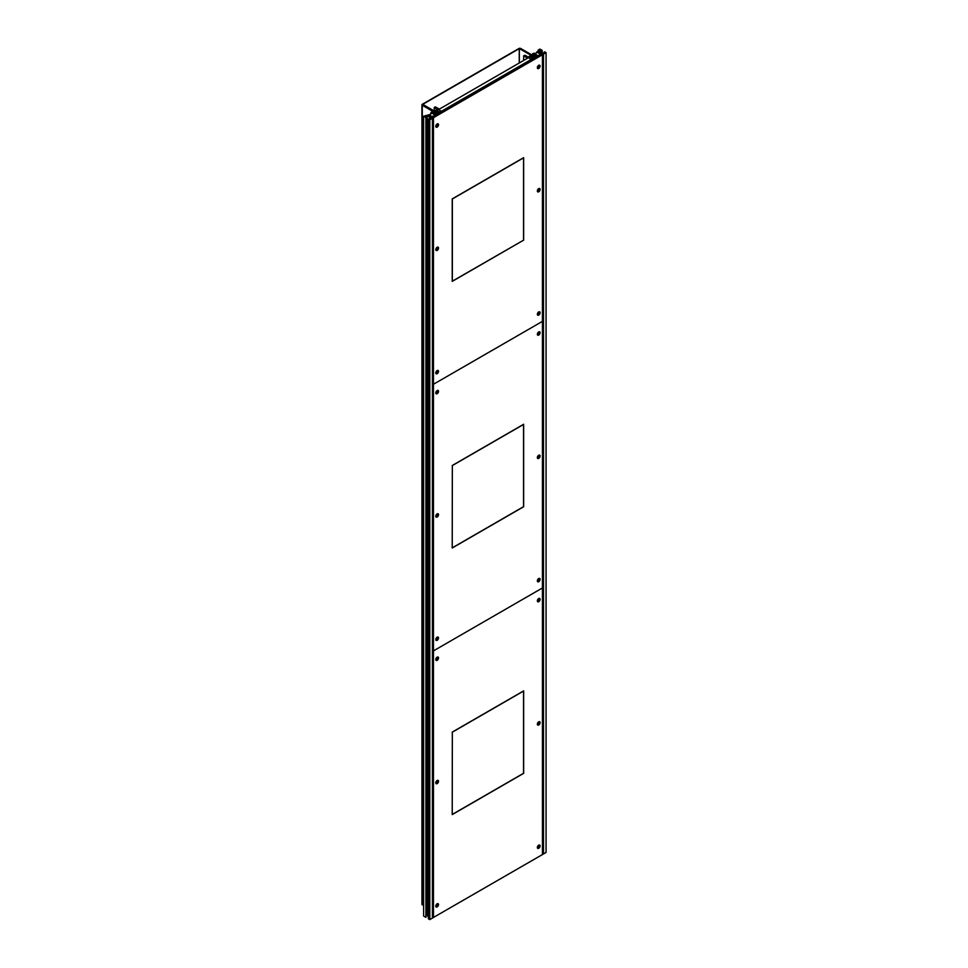 <?xml version="1.0" encoding="UTF-8"?>
<svg xmlns="http://www.w3.org/2000/svg" width="968" height="968" viewBox="0 0 968 968"><rect width="100%" height="100%" fill="white"/><g stroke="black" fill="none" stroke-linecap="round" stroke-linejoin="round"><path stroke-width="1.45" d="M423.633 905.564L422.278 904.777L422.278 105.294L436.423 113.462M519.356 62.956L519.356 48.581L533.356 56.664L532.049 57.415L529.774 56.108L528.153 57.039L525.092 55.273L523.652 55.769L527.524 58.237L528.443 57.705L530.754 59.036L536.841 56.652L533.525 54.74L534.142 53.736L538.281 55.817L540.676 53.772L537.857 52.732L538.861 51.485L543.484 54.148L546.073 52.647L544.645 51.824L544.077 52.163L544.923 52.647L543.484 53.482L539.321 51.086L542.201 50.409L539.914 49.09L538.184 50.094L539.152 50.651L536.696 52.066L536.841 52.804A1.549 0.895 0 0 0 535.788 53.458L535.461 53.518A1.839 1.065 0 0 0 533.489 53.349A1.839 1.065 0 0 0 532.412 54.317A1.839 1.065 0 0 0 532.944 55.067L535.256 56.398L534.53 56.822L519.683 48.4L422.435 104.544L436.713 113.292M534.832 56.64L520.699 48.485A1.222 0.702 180 0 0 518.969 48.485L422.278 104.302A1.222 0.702 180 0 0 421.927 104.798L421.927 904.281A1.222 0.702 0 0 0 422.278 904.777M534.554 56.809L520.409 48.811M538.861 51.485L538.861 53.325M546.073 52.647L546.073 852.469L543.484 853.97L543.484 54.148L543.447 853.982L542.443 854.562L542.419 54.765L542.443 854.562L433.434 917.47L433.434 117.685L432.43 118.265L428.679 116.1L431.413 116.85L432.43 116.269L433.434 117.685M544.077 52.163L544.077 53.143M540.773 50.251L540.773 51.921M541.62 50.747L541.62 52.417M542.201 50.409L542.201 52.744M538.184 50.094L538.184 51.207M536.696 52.066L536.696 52.829M534.106 57.1L534.106 58.237M534.142 53.736L534.142 55.091M535.655 53.966L535.655 55.962M536.26 54.656L536.26 56.313M523.652 55.769L523.652 60.464M526.858 57.85L526.858 58.612M422.762 104.362L436.749 112.433L438.056 111.683L435.769 110.376L437.391 109.445L434.329 107.678L435.201 106.843L439.472 109.069L438.54 109.602L440.851 110.933L437.5 112.869L438.056 113.183L436.725 114.454L433.41 112.542L431.667 112.893L435.285 115.289L431.728 116.668L429.937 115.035L427.783 115.615L432.394 118.29L429.804 119.79L428.364 118.967L431.244 118.29L427.082 115.882L425.642 116.717L426.489 117.213L425.92 117.539L423.633 116.233L430.046 114.454A1.549 0.895 180 0 1 431.196 113.849L431.304 113.655A1.839 1.065 180 0 1 430.845 112.953A1.839 1.065 180 0 1 431.982 111.973A1.839 1.065 180 0 1 433.979 112.203L436.29 113.534L437.028 113.111L422.435 105.028M429.937 116.003L429.937 115.035M429.03 115.894L429.03 114.902M433.434 917.495L429.804 919.6L428.364 918.777L428.364 118.967M429.804 919.6L429.804 119.79M428.364 916.442L427.082 915.704L427.082 115.882M425.92 117.539L425.92 917.361L426.489 117.213M425.92 917.361L423.633 916.043L423.633 116.233M432.394 918.1L432.394 118.29M435.769 111.877L435.769 110.376M434.414 115.785L434.414 115.119M541.281 54.123L543.447 54.172L539.696 52.006L538.982 53.385M538.982 52.417L541.003 53.591L539.987 54.837M539.987 54.172L541.281 54.087M432.43 918.087L432.43 118.265M439.847 112.191L532.92 58.455L530.028 56.785L436.955 110.521L439.847 112.651M538.716 191.543A1.633 0.944 120 0 0 539.781 190.103A1.633 0.944 120 0 0 539.539 188.796A1.633 0.944 120 0 0 538.716 188.869A1.633 0.944 120 0 0 537.651 190.309A1.633 0.944 120 0 0 537.905 191.616A1.633 0.944 120 0 0 538.716 191.543M437.161 250.167A1.633 0.944 120 0 0 438.226 248.74A1.633 0.944 120 0 0 437.972 247.421A1.633 0.944 120 0 0 437.161 247.506A1.633 0.944 120 0 0 436.096 248.945A1.633 0.944 120 0 0 436.338 250.252A1.633 0.944 120 0 0 437.161 250.167M437.161 373.479A1.633 0.944 120 0 0 438.226 372.039A1.633 0.944 120 0 0 437.972 370.732A1.633 0.944 120 0 0 437.161 370.817A1.633 0.944 120 0 0 436.096 372.244A1.633 0.944 120 0 0 436.338 373.563A1.633 0.944 120 0 0 437.161 373.479M437.161 126.868A1.633 0.944 120 0 0 438.226 125.429A1.633 0.944 120 0 0 437.972 124.122A1.633 0.944 120 0 0 437.161 124.207A1.633 0.944 120 0 0 436.096 125.646A1.633 0.944 120 0 0 436.338 126.953A1.633 0.944 120 0 0 437.161 126.868M538.716 68.232A1.633 0.944 120 0 0 539.781 66.792A1.633 0.944 120 0 0 539.539 65.485A1.633 0.944 120 0 0 538.716 65.57A1.633 0.944 120 0 0 537.651 67.01A1.633 0.944 120 0 0 537.905 68.317A1.633 0.944 120 0 0 538.716 68.232M538.716 314.842A1.633 0.944 120 0 0 539.781 313.402A1.633 0.944 120 0 0 539.539 312.095A1.633 0.944 120 0 0 538.716 312.18A1.633 0.944 120 0 0 537.651 313.62A1.633 0.944 120 0 0 537.905 314.927A1.633 0.944 120 0 0 538.716 314.842M433.458 117.672L432.309 117.007L541.257 54.099L542.419 54.765L433.458 117.672L433.458 384.272L542.419 321.376L433.458 384.272L433.458 650.883L542.419 587.975L433.458 650.883L433.458 917.482M452.225 281.385L523.652 240.137L523.652 157.663L452.225 198.9L452.225 281.385M523.543 240.076L523.543 157.857L452.334 198.972L452.334 281.18L523.652 240.137M437.959 370.393A1.936 1.125 120 0 0 436.193 371.579A1.936 1.125 120 0 0 436.048 373.709L437.959 370.393M436.35 373.89A1.936 1.125 120 0 0 438.129 372.704A1.936 1.125 120 0 0 438.274 370.575L436.35 373.89M437.959 247.094A1.936 1.125 120 0 0 436.193 248.28A1.936 1.125 120 0 0 436.048 250.409L437.959 247.094M436.35 250.591A1.936 1.125 120 0 0 438.129 249.405A1.936 1.125 120 0 0 438.274 247.276L436.35 250.591M437.959 123.783A1.936 1.125 120 0 0 436.193 124.981A1.936 1.125 120 0 0 436.048 127.11L437.959 123.783M436.35 127.28A1.936 1.125 120 0 0 438.129 126.094A1.936 1.125 120 0 0 438.274 123.965L436.35 127.28M539.527 311.769A1.936 1.125 120 0 0 537.748 312.954A1.936 1.125 120 0 0 537.603 315.084L539.527 311.769M537.918 315.253A1.936 1.125 120 0 0 539.684 314.068A1.936 1.125 120 0 0 539.829 311.938L537.918 315.253M539.527 188.457A1.936 1.125 120 0 0 537.748 189.643A1.936 1.125 120 0 0 537.603 191.773L539.527 188.457M537.918 191.954A1.936 1.125 120 0 0 539.684 190.769A1.936 1.125 120 0 0 539.829 188.639L537.918 191.954M539.527 65.159A1.936 1.125 120 0 0 537.748 66.344A1.936 1.125 120 0 0 537.603 68.474L539.527 65.159M537.918 68.643A1.936 1.125 120 0 0 539.684 67.457A1.936 1.125 120 0 0 539.829 65.328L537.918 68.643M437.959 637.005A1.936 1.125 120 0 0 436.193 638.19A1.936 1.125 120 0 0 436.048 640.32L437.959 637.005M436.35 640.489A1.936 1.125 120 0 0 438.129 639.303A1.936 1.125 120 0 0 438.274 637.174L436.35 640.489M437.959 903.604A1.936 1.125 120 0 0 436.193 904.79A1.936 1.125 120 0 0 436.048 906.919L437.959 903.604M436.35 907.101A1.936 1.125 120 0 0 438.129 905.915A1.936 1.125 120 0 0 438.274 903.785L436.35 907.101M437.959 513.693A1.936 1.125 120 0 0 436.193 514.879A1.936 1.125 120 0 0 436.048 517.009L437.959 513.693M436.35 517.19A1.936 1.125 120 0 0 438.129 516.005A1.936 1.125 120 0 0 438.274 513.875L436.35 517.19M437.959 780.305A1.936 1.125 120 0 0 436.193 781.491A1.936 1.125 120 0 0 436.048 783.62L437.959 780.305M436.35 783.79A1.936 1.125 120 0 0 438.129 782.604A1.936 1.125 120 0 0 438.274 780.474L436.35 783.79M437.959 390.394A1.936 1.125 120 0 0 436.193 391.58A1.936 1.125 120 0 0 436.048 393.71L437.959 390.394M436.35 393.891A1.936 1.125 120 0 0 438.129 392.693A1.936 1.125 120 0 0 438.274 390.576L436.35 393.891M437.959 656.994A1.936 1.125 120 0 0 436.193 658.18A1.936 1.125 120 0 0 436.048 660.309L437.959 656.994M436.35 660.491A1.936 1.125 120 0 0 438.129 659.305A1.936 1.125 120 0 0 438.274 657.175L436.35 660.491M539.527 578.368A1.936 1.125 120 0 0 537.748 579.554A1.936 1.125 120 0 0 537.603 581.683L539.527 578.368M537.918 581.865A1.936 1.125 120 0 0 539.684 580.679A1.936 1.125 120 0 0 539.829 578.549L537.918 581.865M539.527 844.967A1.936 1.125 120 0 0 537.748 846.153A1.936 1.125 120 0 0 537.603 848.283L539.527 844.967M537.918 848.464A1.936 1.125 120 0 0 539.684 847.278A1.936 1.125 120 0 0 539.829 845.149L537.918 848.464M539.527 455.057A1.936 1.125 120 0 0 537.748 456.255A1.936 1.125 120 0 0 537.603 458.384L539.527 455.057M537.918 458.554A1.936 1.125 120 0 0 539.684 457.368A1.936 1.125 120 0 0 539.829 455.238L537.918 458.554M539.527 721.668A1.936 1.125 120 0 0 537.748 722.854A1.936 1.125 120 0 0 537.603 724.984L539.527 721.668M537.918 725.165A1.936 1.125 120 0 0 539.684 723.967A1.936 1.125 120 0 0 539.829 721.85L537.918 725.165M539.527 331.758A1.936 1.125 120 0 0 537.748 332.944A1.936 1.125 120 0 0 537.603 335.073L539.527 331.758M537.918 335.255A1.936 1.125 120 0 0 539.684 334.069A1.936 1.125 120 0 0 539.829 331.939L537.918 335.255M539.527 598.357A1.936 1.125 120 0 0 537.748 599.555A1.936 1.125 120 0 0 537.603 601.673L539.527 598.357M537.918 601.854A1.936 1.125 120 0 0 539.684 600.668A1.936 1.125 120 0 0 539.829 598.539L537.918 601.854M452.334 547.791L523.543 506.675L523.543 424.468L452.334 465.572L452.225 547.719M452.334 465.572L452.225 547.985L523.652 506.748L523.652 424.262L452.225 465.511M452.334 814.39L523.543 773.287L523.543 691.067L452.334 732.183L452.225 814.33M452.334 732.183L452.225 814.596L523.652 773.347L523.652 690.874L452.225 732.11M538.716 458.142A1.633 0.944 120 0 0 539.781 456.702A1.633 0.944 120 0 0 539.539 455.396A1.633 0.944 120 0 0 538.716 455.48A1.633 0.944 120 0 0 537.651 456.92A1.633 0.944 120 0 0 537.905 458.227A1.633 0.944 120 0 0 538.716 458.142M437.161 516.779A1.633 0.944 120 0 0 438.226 515.339A1.633 0.944 120 0 0 437.972 514.032A1.633 0.944 120 0 0 437.161 514.117A1.633 0.944 120 0 0 436.096 515.545A1.633 0.944 120 0 0 436.338 516.864A1.633 0.944 120 0 0 437.161 516.779M437.161 640.078A1.633 0.944 120 0 0 438.226 638.638A1.633 0.944 120 0 0 437.972 637.331A1.633 0.944 120 0 0 437.161 637.416A1.633 0.944 120 0 0 436.096 638.856A1.633 0.944 120 0 0 436.338 640.163A1.633 0.944 120 0 0 437.161 640.078M437.161 393.468A1.633 0.944 120 0 0 438.226 392.04A1.633 0.944 120 0 0 437.972 390.721A1.633 0.944 120 0 0 437.161 390.806A1.633 0.944 120 0 0 436.096 392.246A1.633 0.944 120 0 0 436.338 393.553A1.633 0.944 120 0 0 437.161 393.468M538.716 334.831A1.633 0.944 120 0 0 539.781 333.403A1.633 0.944 120 0 0 539.539 332.084A1.633 0.944 120 0 0 538.716 332.169A1.633 0.944 120 0 0 537.651 333.609A1.633 0.944 120 0 0 537.905 334.916A1.633 0.944 120 0 0 538.716 334.831M538.716 581.441A1.633 0.944 120 0 0 539.781 580.014A1.633 0.944 120 0 0 539.539 578.695A1.633 0.944 120 0 0 538.716 578.779A1.633 0.944 120 0 0 537.651 580.219A1.633 0.944 120 0 0 537.905 581.526A1.633 0.944 120 0 0 538.716 581.441M538.716 724.742A1.633 0.944 120 0 0 539.781 723.302A1.633 0.944 120 0 0 539.539 721.995A1.633 0.944 120 0 0 538.716 722.08A1.633 0.944 120 0 0 537.651 723.519A1.633 0.944 120 0 0 537.905 724.826A1.633 0.944 120 0 0 538.716 724.742M437.161 783.378A1.633 0.944 120 0 0 438.226 781.938A1.633 0.944 120 0 0 437.972 780.631A1.633 0.944 120 0 0 437.161 780.716A1.633 0.944 120 0 0 436.096 782.156A1.633 0.944 120 0 0 436.338 783.463A1.633 0.944 120 0 0 437.161 783.378M437.161 906.689A1.633 0.944 120 0 0 438.226 905.249A1.633 0.944 120 0 0 437.972 903.943A1.633 0.944 120 0 0 437.161 904.015A1.633 0.944 120 0 0 436.096 905.455A1.633 0.944 120 0 0 436.338 906.762A1.633 0.944 120 0 0 437.161 906.689M437.161 660.079A1.633 0.944 120 0 0 438.226 658.639A1.633 0.944 120 0 0 437.972 657.332A1.633 0.944 120 0 0 437.161 657.417A1.633 0.944 120 0 0 436.096 658.845A1.633 0.944 120 0 0 436.338 660.164A1.633 0.944 120 0 0 437.161 660.079M538.716 601.443A1.633 0.944 120 0 0 539.781 600.003A1.633 0.944 120 0 0 539.539 598.696A1.633 0.944 120 0 0 538.716 598.781A1.633 0.944 120 0 0 537.651 600.208A1.633 0.944 120 0 0 537.905 601.527A1.633 0.944 120 0 0 538.716 601.443M538.716 848.053A1.633 0.944 120 0 0 539.781 846.613A1.633 0.944 120 0 0 539.539 845.306A1.633 0.944 120 0 0 538.716 845.391A1.633 0.944 120 0 0 537.651 846.818A1.633 0.944 120 0 0 537.905 848.137A1.633 0.944 120 0 0 538.716 848.053M519.247 48.642L519.247 63.005M433.41 114.2L433.41 112.542M434.329 111.042L434.329 107.678M532.412 54.317L532.412 55.236M430.845 113.922L430.845 112.953M434.209 110.969L434.209 107.508"/></g></svg>
